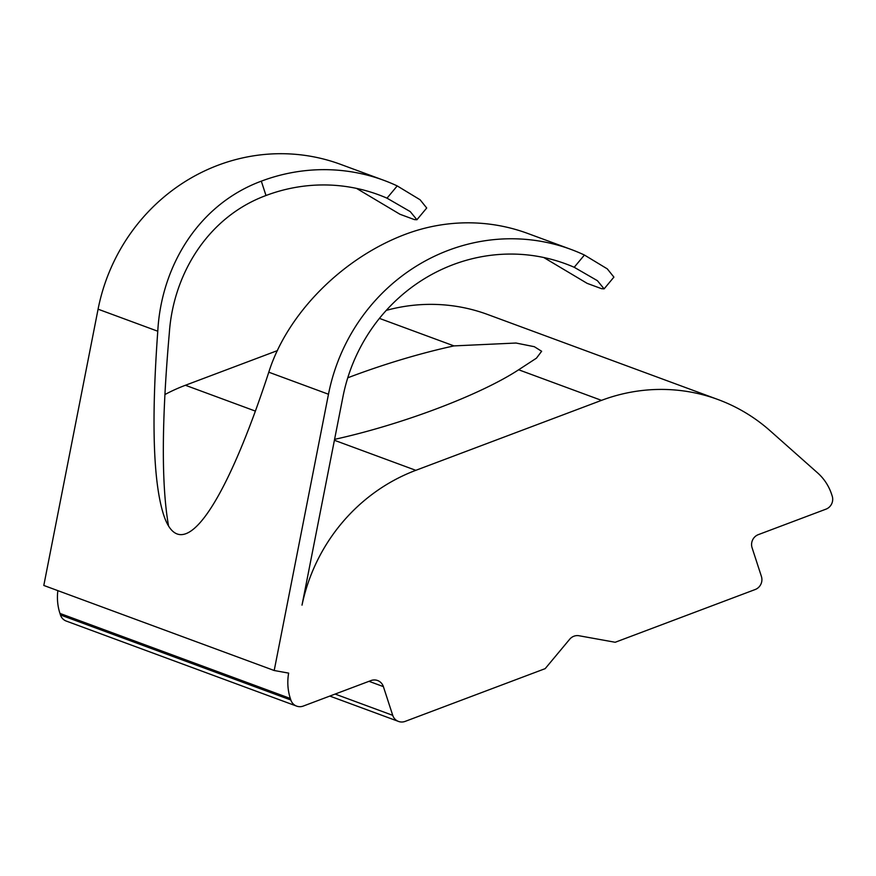 <?xml version="1.0" encoding="UTF-8"?>
<svg xmlns="http://www.w3.org/2000/svg" width="876" height="876" viewBox="0 0 876 876"><rect width="100%" height="100%" fill="white"/><g stroke="black" fill="none" stroke-linecap="round" stroke-linejoin="round"><path stroke-width="1.31" d="M347.761 377.808A153.76 29.335 162 0 1 453.976 345.9L516.008 343.031L534.338 346.699L541.642 351.276L536.44 358.175L518.647 369.771A153.76 29.335 162 0 1 334.577 439.369M274.199 670.512L328.478 394.244A188.493 179.843 -69.7 0 1 570.977 249.408L527.779 233.465A188.493 179.843 110.3 0 0 405.325 234.319C342.188 258.113 287.186 313.805 268.79 372.201C223.062 511.967 180.489 569.093 163.286 513.741C153.18 480.869 151.34 420.031 157.779 331.227C161.173 267.279 197.68 204.765 261.322 181.157A188.493 179.843 -69.7 0 1 383.787 180.303L340.589 164.349A188.493 179.843 110.3 0 0 98.079 309.184L43.8 585.453L274.199 670.512L288.653 673.118A51.257 48.903 110.3 0 0 290.339 698.479L290.843 700.012A10.249 9.778 110.3 0 0 303.282 706.067L370.953 680.575A10.249 9.778 -69.7 0 1 383.392 686.62L392.722 715.331A10.249 9.778 110.3 0 0 405.172 721.386L545.179 668.64L569.674 639.261A10.249 9.778 -69.7 0 1 579.014 635.746L615.182 642.272L755.189 589.526A10.249 9.778 110.3 0 0 761.408 576.441L752.079 547.73A10.249 9.778 -69.7 0 1 758.309 534.645L825.98 509.153A10.249 9.778 110.3 0 0 832.2 496.068L831.696 494.524A51.257 48.903 110.3 0 0 817.68 472.963L770.168 430.817A179.394 171.159 110.3 0 0 718.057 399.555A179.394 171.159 110.3 0 0 601.505 400.365L415.815 470.324A179.394 171.159 110.3 0 0 302.012 605.141L342.932 396.85A173.109 165.17 110.3 0 1 565.655 263.84A173.109 165.17 110.3 0 1 574.207 267.279L597.421 280.692L604.101 288.861L601.549 288.686L587.15 283.364L543.733 257.5M277.473 350.586L185.416 385.265A179.394 171.159 110.3 0 0 164.896 394.55M57.86 590.643A51.257 48.903 110.3 0 0 59.951 613.419L60.444 614.952A10.249 9.778 110.3 0 0 66.226 621.051L296.625 706.111M718.057 399.555L487.658 314.495A179.394 171.159 110.3 0 0 386.261 310.389M570.977 249.408A188.493 179.843 -69.7 0 1 584.423 255.036L574.207 267.279M613.901 277.112L607.309 268.888L584.423 255.036M416.91 219.756L426.711 208.006L420.108 199.783L397.222 185.92L387.006 198.173L410.231 211.587L416.91 219.756L414.348 219.58L399.949 214.259L356.532 188.395M383.787 180.303A188.493 179.843 -69.7 0 1 397.222 185.92M387.006 198.173A173.109 165.17 110.3 0 0 378.454 194.724A173.109 165.17 110.3 0 0 265.986 195.512C208.181 216.887 173.404 273.717 169.342 332.77C161.622 420.622 161.348 484.932 168.51 525.688M255.343 411.085L185.416 385.265M415.815 470.324L334.402 440.267M453.976 345.9L379.428 318.382M290.843 700.012L60.444 614.952M383.392 686.62L368.993 681.309M392.722 715.331L335.125 694.066M601.505 400.365L518.647 369.771M290.339 698.479L59.951 613.419M268.79 372.201L328.478 394.244M98.079 309.184L157.779 331.227M261.322 181.157L265.986 195.512M398.514 721.43L329.803 696.07M613.901 277.123L604.112 288.872"/></g></svg>
